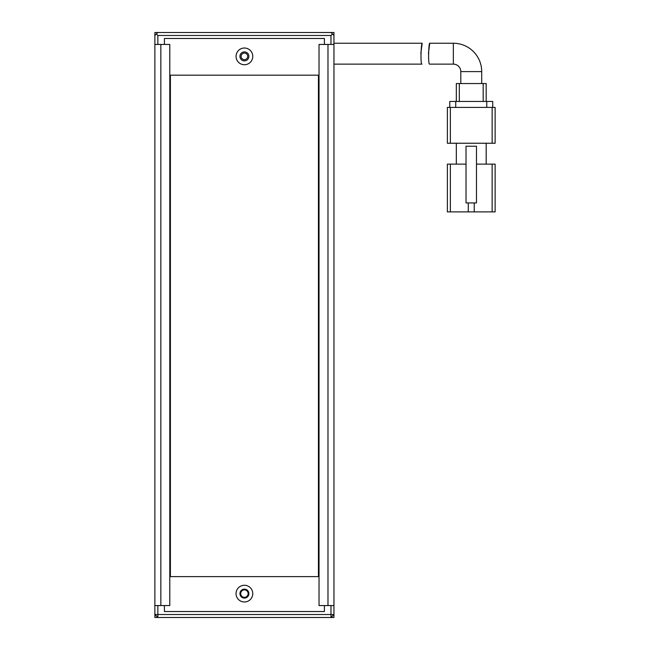 <?xml version="1.0" encoding="UTF-8"?>
<svg xmlns="http://www.w3.org/2000/svg" width="650" height="650" viewBox="0 0 650 650"><rect width="100%" height="100%" fill="white"/><g stroke="black" fill="none" stroke-linecap="round" stroke-linejoin="round"><path stroke-width="0.97" d="M244.416 53.097A3.283 3.283 0 0 0 241.134 56.379A3.283 3.283 0 0 0 244.416 59.662A3.283 3.283 0 0 0 247.699 56.379A3.283 3.283 0 0 0 244.416 53.097M157.861 32.5L154.871 35.482L154.871 32.5L330.972 32.5L333.954 35.482L333.954 44.436L327.982 44.436L327.982 605.564L333.954 605.564L333.954 44.436M156.366 33.995L157.861 35.482L330.972 35.482L332.459 33.995M157.861 44.436L157.861 35.482M330.972 35.482L330.972 44.436M154.871 35.482L154.871 44.436L169.796 44.436L169.796 605.564L160.843 605.564L160.843 44.436M244.416 597.35A3.729 3.729 0 0 0 248.146 593.621A3.729 3.729 0 0 0 244.416 589.891A3.729 3.729 0 0 0 240.679 593.621A3.729 3.729 0 0 0 244.416 597.35M333.954 605.564L333.954 617.5L330.972 617.5L330.972 614.518L333.954 614.518L330.972 617.5L157.861 617.5L154.871 614.518L154.871 605.564L160.843 605.564M330.972 605.564L330.972 614.518L157.861 614.518L157.861 617.5L154.871 617.5L154.871 614.518L157.861 614.518L157.861 605.564M481.699 83.541L481.699 71.597L460.801 71.597L460.801 83.541M460.801 71.597A7.459 7.459 0 0 0 453.343 64.139L429.609 64.139C427.895 64.772 428.691 42.599 429.739 43.241L453.343 43.241L453.343 64.139M481.699 71.597A28.356 28.356 0 0 0 453.343 43.241M476.474 164.125L492.139 164.125L492.139 211.884L474.232 211.884L474.232 202.93M492.139 211.884L495.129 211.884L495.129 164.125L492.139 164.125M450.361 164.125L447.371 164.125L447.371 211.884L450.361 211.884L450.361 164.125L466.026 164.125M468.268 202.93L468.268 211.884L474.232 211.884M456.324 164.125L456.324 143.236M486.176 143.236L486.176 164.125M468.268 211.884L450.361 211.884M492.139 143.236L495.129 143.236L495.129 107.412L492.139 107.412L492.139 143.236L450.361 143.236L450.361 107.412L492.139 107.412M450.361 107.412L447.371 107.412L447.371 143.236L450.361 143.236M476.474 202.93L476.474 146.218L466.026 146.218L466.026 202.93L476.474 202.93M455.731 107.412L455.731 101.449L449.759 101.449L449.759 107.412M492.741 101.449L492.741 107.412L492.741 101.449L486.769 101.449L486.769 107.412M455.731 101.449L486.769 101.449M456.324 83.541L456.324 101.449L456.324 83.541L483.186 83.541L483.186 101.449M486.176 101.449L486.176 83.541L483.186 83.541M428.415 53.666L429.739 43.241M333.954 64.139L421.964 64.139C420.249 64.789 421.143 42.616 422.183 43.241L333.954 43.241M422.183 43.241L420.818 53.658M244.416 598.097A4.477 4.477 0 0 1 239.939 593.621A4.477 4.477 0 0 1 244.416 589.144A4.477 4.477 0 0 1 248.893 593.621A4.477 4.477 0 0 1 244.416 598.097M244.416 60.856A4.477 4.477 0 0 1 239.939 56.379A4.477 4.477 0 0 1 244.416 51.903A4.477 4.477 0 0 1 248.893 56.379A4.477 4.477 0 0 1 244.416 60.856M244.416 601.981A8.361 8.361 0 0 1 236.056 593.621A8.361 8.361 0 0 1 244.416 585.268A8.361 8.361 0 0 1 252.769 593.621A8.361 8.361 0 0 1 244.416 601.981M244.416 64.732A8.361 8.361 0 0 1 236.056 56.379A8.361 8.361 0 0 1 244.416 48.019A8.361 8.361 0 0 1 252.769 56.379A8.361 8.361 0 0 1 244.416 64.732M324.407 44.436L324.407 38.472L164.426 38.472L164.426 44.436M164.426 605.564L164.426 611.528L324.407 611.528L324.407 605.564M330.972 32.5L333.954 32.5L333.954 35.482M327.982 605.564L319.028 605.564L319.028 44.436L327.982 44.436M154.871 605.564L154.871 44.436M318.435 576.607L318.435 75.181L170.389 75.181L170.389 576.607L318.435 576.607M459.314 101.449L459.314 83.541"/></g></svg>
